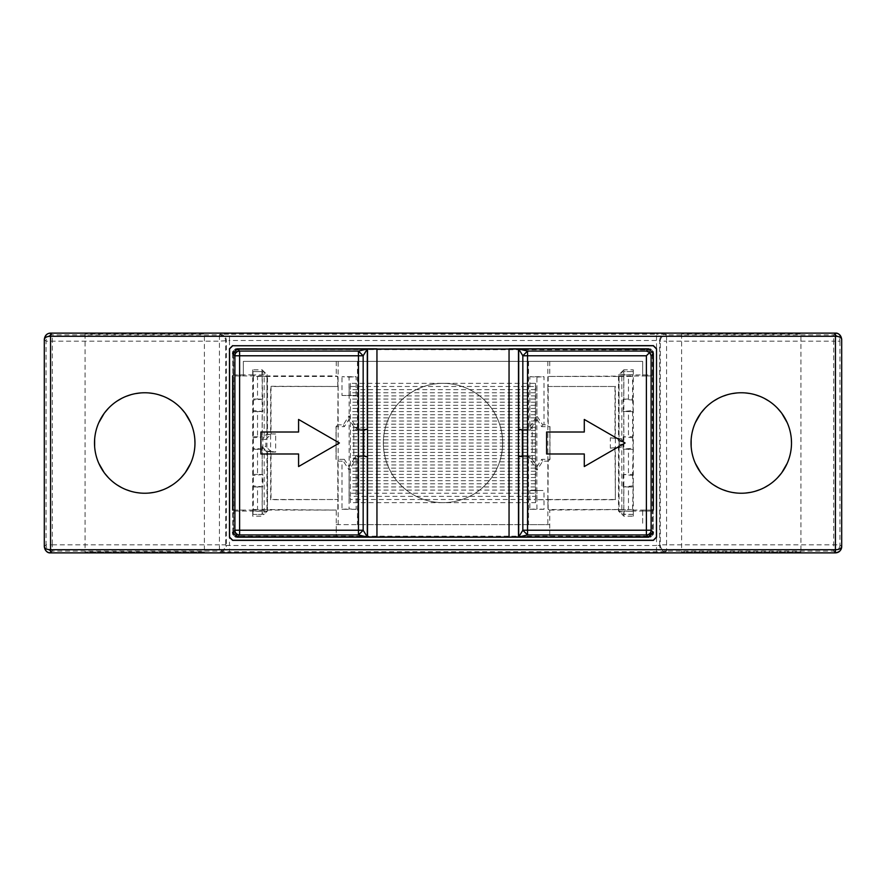 <?xml version="1.0" encoding="UTF-8"?>
<svg xmlns="http://www.w3.org/2000/svg" width="886" height="886" viewBox="0 0 886 886"><rect width="100%" height="100%" fill="white"/><g stroke="black" fill="none" stroke-linecap="round" stroke-linejoin="round"><path stroke-width="0.66" stroke-dasharray="4.43 3.32" d="M528.532 361.366L528.532 428.99L532.209 426.642L532.209 459.358L529.983 455.869L522.363 455.869L529.983 455.869L528.399 456.788L518.698 456.788L528.532 457.01L528.532 524.634L549.752 524.634L549.752 537.193L549.752 510.07L548.379 509.528L619.059 509.528L619.059 376.472L548.379 376.472L653.359 375.93L642.66 375.93L642.66 361.366L243.34 361.366L243.34 374.933L232.896 374.933L232.641 375.93L243.34 375.93L243.34 361.366L642.66 361.366L642.66 374.933L653.104 374.933L632.947 374.933L632.56 376.472L628.473 376.472L628.473 399.043L632.56 399.043L632.56 376.472M549.752 361.366L549.752 375.93M232.641 353.525L232.896 374.933L232.896 353.769L237.603 349.062L232.896 353.769L233.328 354.178L238.013 349.494L237.603 349.062L648.397 349.062L237.359 348.807M647.921 349.848L652.317 354.245L647.921 349.848L238.013 349.494L648.397 349.062L653.104 353.769L653.359 375.93L652.672 354.178L653.104 532.231L648.397 536.938L653.104 532.231L653.104 511.067L653.359 532.475M243.34 375.93L243.34 374.933M336.248 361.366L336.248 375.93L337.865 376.472L337.865 386.484L271.016 386.484L271.016 433.93L275.657 433.93L275.657 452.07L271.016 452.07L271.016 499.516L337.865 499.516L337.865 509.528M353.791 459.358L356.017 455.869L357.601 456.788L353.791 459.358L353.791 426.642L356.017 430.131L363.637 430.131L356.017 430.131L357.601 429.212L349.062 415.8L343.303 424.837L337.81 424.837L338.175 361.366M357.468 361.366L357.468 428.99L367.302 429.212L357.601 429.212L356.017 430.131L349.062 419.222L344.311 426.675L336.137 426.675L336.137 459.325L344.311 459.325L343.314 461.141L349.062 470.023L349.062 508.918L356.128 509.306L356.128 459.114L357.601 456.788L367.302 456.788L357.601 456.788L356.017 455.869L363.637 455.869L356.017 455.869L349.062 466.778L344.311 459.325M353.791 426.642L357.468 428.99M358.055 361.366L358.055 524.634L357.468 524.634L357.468 457.01M253.44 399.043L257.527 399.043L257.527 376.472L253.44 376.472L253.296 510.07L336.248 510.07L336.248 537.193L336.248 524.634L357.468 524.634M338.175 524.634L338.175 499.482M336.248 524.634L549.752 524.634M528.532 524.634L358.055 524.634M642.66 511.067L642.66 524.634L642.66 510.07L642.66 511.067L653.104 511.067L653.359 510.07L642.66 510.07M233.682 354.245L233.682 531.755L232.896 532.231L232.896 511.067L243.34 511.067L243.34 510.07L232.641 510.07L232.896 532.231L237.603 536.938L648.397 536.938L238.013 536.506L233.328 531.821L233.328 354.178L238.079 349.848M243.34 511.067L243.34 510.07M536.938 470.2L536.938 466.778L529.983 455.869L528.399 456.788L536.938 470.2L542.697 461.163L548.19 461.163L547.825 524.634M532.209 459.358L528.532 457.01M527.945 361.366L527.945 524.634M532.209 426.642L529.983 430.131L522.363 430.131L529.983 430.131L528.532 428.99M547.825 361.366L547.825 386.517M529.872 426.886L536.938 415.977L536.938 419.222L529.983 430.131L528.399 429.212L518.698 429.212L528.399 429.212L529.872 426.886L529.872 376.694L544.004 376.694L544.004 424.837L548.19 424.837L548.19 386.517M618.55 511.167L632.969 511.167L632.704 510.07L653.359 510.07L653.104 511.067L618.494 511.067L621.828 514.168L623.567 514.19L624.021 511.222L633.025 511.222L633.257 514.423L623.567 514.19M260.905 432.014L260.905 453.986L298.582 453.986L298.582 466.545L339.393 443L298.582 419.455L298.582 432.014L260.905 432.014M233.682 531.755L238.079 536.152L237.603 536.938L232.641 532.475M652.672 531.821L647.987 536.506L652.672 531.821M652.317 354.245L652.317 531.755M647.921 536.152L238.079 536.152M44.3 339.416L46.039 341.165A6.28 6.28 135 0 1 52.318 334.886L52.318 341.165L46.039 341.165L46.039 544.835L52.318 544.835L52.318 551.114A6.28 6.28 45 0 1 46.039 544.835L44.3 546.584M204.389 551.978L85.078 551.978L204.389 551.978L204.389 334.022L85.078 334.022L204.389 334.022M800.922 551.978L681.611 551.978L800.922 551.978L800.922 334.022L681.611 334.022L800.922 334.022M194.964 443A50.236 50.236 0 0 0 144.739 392.764A50.236 50.236 0 0 0 94.503 443A50.236 50.236 0 0 0 144.739 493.236A50.236 50.236 0 0 0 194.964 443M50.557 552.875L52.318 551.114L219.44 551.114L219.44 544.835L225.72 544.835A6.28 6.28 -45 0 1 219.44 551.114L220.071 551.734A6.28 6.28 135 0 0 226.351 545.455L229.485 545.51L229.485 551.79L656.515 551.79L665.929 551.734L666.56 551.114L833.682 551.114L833.682 544.835L839.961 544.835A6.28 6.28 -45 0 1 833.682 551.114L835.443 552.875M220.071 334.266L219.44 334.886A6.28 6.28 -135 0 1 225.72 341.165L225.72 544.835L226.351 545.455L226.351 340.545A6.28 6.28 45 0 0 220.071 334.266L229.485 334.21L229.485 340.49L219.44 341.165L219.44 334.886L52.318 334.886L50.557 333.125M502.65 443A59.65 59.65 0 0 0 443 383.35A59.65 59.65 0 0 0 383.35 443A59.65 59.65 0 0 0 443 502.65A59.65 59.65 0 0 0 502.65 443A59.65 59.65 0 0 0 443 383.35A59.65 59.65 0 0 0 383.35 443A59.65 59.65 0 0 0 443 502.65A59.65 59.65 0 0 0 502.65 443M656.515 551.79L656.515 545.51L659.649 545.455A6.28 6.28 -135 0 0 665.929 551.734M835.443 333.125L833.682 334.886L666.56 334.886L666.56 341.165L833.682 341.165L833.682 334.886A6.28 6.28 -135 0 1 839.961 341.165L833.682 341.165L833.682 544.835L666.56 544.835L666.56 341.165L660.28 341.165L659.649 340.545L659.649 545.455L660.28 544.835L666.56 544.835L666.56 551.114A6.28 6.28 45 0 1 660.28 544.835L660.28 341.165A6.28 6.28 135 0 1 666.56 334.886L665.929 334.266A6.28 6.28 -45 0 0 659.649 340.545L656.515 340.49L656.515 334.21L229.485 334.21M791.497 443A50.236 50.236 0 0 0 741.261 392.764A50.236 50.236 0 0 0 691.036 443A50.236 50.236 0 0 0 741.261 493.236A50.236 50.236 0 0 0 791.497 443M841.7 546.596L839.961 544.835L839.961 341.165L841.7 339.393M85.078 334.022L85.078 551.978M194.842 439.367L194.422 435.613L194.842 439.367M194.311 434.915L193.68 431.692L194.311 434.915M193.669 431.626L192.461 427.307L193.669 431.626M192.45 427.296L190.645 422.611L192.45 427.296M175.04 402.931L175.871 403.573M167.886 398.412L163.279 396.308L167.886 398.423M158.638 394.724L153.998 393.628L158.649 394.735M153.333 393.506L145.88 392.775M149.369 392.985L144.673 392.764M130.829 394.735L135.469 393.628L130.818 394.735M126.189 396.319L121.581 398.423L126.189 396.319M117.03 401.092L113.353 403.772M98.822 422.622L97.017 427.296L98.822 422.611M97.017 427.318L95.81 431.626L97.017 427.318M95.799 431.681L95.156 434.937L95.788 431.681M95.046 435.613L94.636 439.367L95.046 435.613M94.636 446.633L95.046 450.387L94.636 446.633M95.156 451.085L95.788 454.308L95.156 451.074M95.81 454.374L97.017 458.693L95.81 454.374M97.017 458.704L98.822 463.389L97.017 458.704M114.405 483.036L117.041 484.908M121.592 487.588L126.189 489.692L121.581 487.577M130.829 491.276L135.469 492.372L130.818 491.265M136.366 492.527L139.91 493.004M144.739 493.236L143.809 493.225M154.009 492.372L158.649 491.265L154.009 492.372M163.29 489.681L167.886 487.577L163.279 489.681M175.406 482.781L176.026 482.294M190.645 463.378L192.45 458.704L190.645 463.389M192.461 458.682L193.669 454.374L192.461 458.682M193.68 454.319L194.322 451.074L193.68 454.319M194.422 450.387L194.842 446.633L194.422 450.387M114.061 403.219L117.041 401.092M117.03 484.908L113.618 482.438M681.611 334.022L681.611 551.978M791.364 439.367L790.954 435.613L791.364 439.367M790.844 434.915L790.212 431.692L790.844 434.915M790.19 431.626L788.983 427.307L790.19 431.626M788.983 427.296L787.178 422.611L788.983 427.296M771.562 402.931L768.959 401.092M764.408 398.412L759.811 396.308L764.419 398.423M755.171 394.724L750.531 393.628L755.182 394.735M749.866 393.506L742.402 392.775M745.901 392.985L741.205 392.764M731.991 393.628L727.351 394.735L731.991 393.628M722.71 396.319L718.103 398.423L722.721 396.319M710.594 403.219L709.885 403.772M695.355 422.622L693.55 427.296L695.355 422.611M693.539 427.318L692.331 431.626L693.539 427.318M692.32 431.681L691.678 434.937L692.32 431.681M691.578 435.613L691.158 439.367L691.578 435.613M691.158 446.633L691.578 450.387L691.158 446.633M691.689 451.085L692.32 454.308L691.689 451.074M692.331 454.374L693.539 458.693L692.331 454.374M693.55 458.704L695.355 463.389L693.55 458.704M710.926 483.036L710.151 482.438M718.114 487.588L722.721 489.692L718.114 487.577M727.362 491.276L732.002 492.372L727.351 491.265M732.899 492.527L736.432 493.004M741.272 493.236L740.342 493.225M755.171 491.265L750.531 492.372L755.182 491.265M759.811 489.681L764.419 487.577L759.811 489.681M768.97 484.908L772.559 482.294M787.178 463.378L788.983 458.704L787.178 463.389M788.983 458.682L790.19 454.374L788.983 458.682M790.201 454.319L790.844 451.074L790.212 454.319M790.954 450.387L791.364 446.633L790.954 450.387M768.97 401.092L772.393 403.573M771.939 482.781L768.959 484.908M642.66 375.93L642.66 374.933M546.607 432.014L546.607 453.986L584.284 453.986L584.284 466.545L625.095 443L584.284 419.455L584.284 432.014L546.607 432.014M544.004 509.306L529.872 509.306L529.872 490.512L536.938 490.512L536.938 508.918L544.004 509.306L544.004 490.512L529.872 490.512M356.128 395.488L356.128 376.694L341.996 376.694L349.062 377.082L349.062 395.488L356.128 395.488L341.996 395.488L341.996 376.694M337.81 424.837L336.015 426.631L336.015 459.369L337.81 461.163L337.81 499.482M337.81 461.163L343.314 461.141M356.128 509.306L341.996 509.306L341.996 461.163M349.062 466.778L349.062 470.023L356.128 459.114M349.062 377.082L356.128 376.694M341.996 509.306L349.062 508.918M529.872 509.306L536.938 508.918M341.996 395.488L349.062 395.488M536.938 419.222L541.689 426.675L542.686 424.859L544.004 424.837M536.938 466.778L541.689 459.325L549.863 459.325L549.863 426.675L541.689 426.675M529.872 376.694L536.938 377.082L536.938 415.977L542.686 424.859M536.938 377.082L544.004 376.694M536.938 490.512L544.004 490.512M548.19 461.163L549.985 459.369L549.985 426.631L548.19 424.837M548.135 376.472L548.135 386.484L614.984 386.484L614.984 437.85L610.343 437.85L610.343 448.15L614.984 448.15L615.36 499.748L536.85 499.748L548.135 499.516L548.135 509.528L547.825 499.482M548.157 376.561L548.157 386.495M548.135 386.484L614.984 386.484M618.494 374.933L623.678 374.601L623.567 371.81L621.828 371.832L618.993 374.601L619.004 438.492L620.831 438.537L616.999 438.537L619.148 441.704L623.855 441.704L623.855 369.816L633.28 369.816L632.947 374.933L618.494 374.933L618.494 438.238L615.36 438.238L615.36 386.252M648.641 348.807L653.359 353.525M253.031 374.833L232.896 374.933L232.641 375.93L336.248 375.93M253.44 376.472L253.053 374.933L267.45 374.833M337.865 386.484L270.64 386.252L270.64 434.317L267.506 434.317L267.506 374.933M267.506 511.067L253.031 511.167L253.296 510.07L232.641 510.07L232.896 511.067L267.506 511.067L267.506 451.683L270.64 451.683L270.64 499.748L337.865 499.516M237.359 537.193L648.641 537.193M633.28 369.816L633.28 516.184L623.855 516.184L623.855 444.296L620.831 447.463L618.494 447.762L618.494 511.067M618.494 447.762L615.36 447.762L615.36 499.748M350.38 502.65L350.38 496.37L350.38 502.65L535.62 502.65L535.62 383.35L350.38 383.35L350.38 389.63L350.38 383.35M350.38 496.37L350.38 389.63L350.38 496.37L535.62 496.37L535.343 493.236L350.657 493.236M535.343 493.236L535.343 386.484L350.657 386.484M535.343 386.484L535.62 383.35M535.62 389.63L350.38 389.63M535.343 392.764L350.657 392.764M535.62 395.909L350.38 395.909M535.343 399.043L350.657 399.043M535.62 402.189L350.38 402.189M535.343 405.323L350.657 405.323M535.62 408.468L350.38 408.468M535.343 411.602L350.657 411.602M535.62 414.748L350.38 414.748M535.343 417.882L350.657 417.882M535.62 421.027L350.38 421.027M535.343 424.161L350.657 424.161M535.62 427.307L350.38 427.307M535.343 430.441L350.657 430.441M535.62 433.586L350.38 433.586M535.343 436.72L350.657 436.72M535.62 439.866L350.38 439.866M535.343 443L350.657 443M535.62 446.134L350.38 446.134M535.343 449.28L350.657 449.28M535.62 452.414L350.38 452.414M535.343 455.559L350.657 455.559M535.62 458.693L350.38 458.693M535.343 461.839L350.657 461.839M535.62 464.973L350.38 464.973M535.343 468.118L350.657 468.118M535.62 471.252L350.38 471.252M535.343 474.398L350.657 474.398M535.62 477.532L350.38 477.532M535.343 480.677L350.657 480.677M535.62 483.811L350.38 483.811M535.343 486.957L350.657 486.957M535.62 490.091L350.38 490.091M535.62 502.65L535.343 499.516L350.657 499.516M535.343 499.516L535.62 496.37M632.56 449.28L628.473 449.28L628.473 474.398L632.56 474.398L633.113 448.183L623.179 449.158L628.473 449.28M632.56 411.602L632.56 436.72L628.473 436.72L628.473 411.602L632.56 411.602L633.113 410.506L623.179 411.481L623.766 411.469L623.766 436.853L628.473 436.72M632.56 486.957L628.473 486.957L628.473 509.528L632.56 509.528L633.113 485.86L623.179 486.835L623.766 486.813L623.766 509.804L628.473 509.528M614.984 499.516L548.135 499.516M633.28 516.184L633.257 514.423M549.752 510.07L632.56 509.528M632.56 474.398L633.113 485.86M632.56 436.72L633.113 448.183M632.56 399.043L633.113 410.506M618.55 374.833L632.969 374.833M633.025 374.778L624.021 374.778L623.556 371.577L633.257 371.577M619.148 441.704L619.126 445.315L616.999 447.463L620.831 447.463M619.126 440.685L619.126 445.315M623.855 444.296L619.148 444.296M610.343 448.15L616.999 447.463M619.004 447.508L618.993 511.399L623.678 511.399M262.322 374.601L262.444 371.577L252.743 371.577L252.72 369.816L262.145 369.816L262.145 439.356L265.866 439.356L265.866 446.644L262.145 446.644L264.183 448.67L264.172 514.168L267.007 511.399L262.322 511.399L262.433 514.19L264.172 514.168L262.145 516.184L252.72 516.184L252.743 514.423L261.979 514.423L261.979 511.222L252.975 511.222L252.975 514.423M267.45 511.167L267.506 451.683M266.996 434.572L267.007 374.601L264.172 371.832L264.183 437.33L266.099 434.605L267.506 434.317M262.145 369.816L264.172 371.832L262.433 371.81M620.831 438.537L623.855 441.704M623.855 369.816L621.828 371.832L621.817 439.677M610.343 437.85L616.999 438.537M615.382 438.526L615.382 447.474M633.025 371.577L624.021 371.577M262.444 371.577L252.743 371.577M633.025 514.423L624.021 514.423L624.021 511.222M252.743 514.423L261.979 514.423M623.855 516.184L621.828 514.168L621.817 446.322M264.183 437.33L262.145 439.356M262.145 446.644L262.145 516.184M252.72 369.816L252.72 516.184M252.975 371.577L252.975 374.778M337.81 386.517L337.621 376.472L266.941 376.472L266.941 509.528L336.248 510.07M253.44 436.72L262.821 436.842L252.887 437.817M253.44 411.602L257.527 411.602L257.527 436.72M253.44 449.28L257.527 449.28L257.527 474.398L262.821 474.519L262.821 486.835L252.887 485.86M253.44 474.398L257.527 474.398M253.44 486.957L257.527 486.957L257.527 509.528L266.941 509.528M253.44 509.528L257.527 509.528M257.527 376.472L262.234 376.196L262.821 411.481L252.887 410.506M257.527 399.043L262.234 399.187M257.527 411.602L262.234 411.469L262.234 436.853M257.527 449.28L262.234 449.147L262.234 474.531M257.527 486.957L262.234 486.813L262.234 509.804M262.234 376.196L266.941 376.472M619.059 376.472L628.473 376.472M235.41 349.228L234.281 349.959M233.793 350.446L233.062 351.576M233.062 534.424L233.793 535.554M234.281 536.041L235.41 536.772M337.843 509.439L337.843 499.505M266.099 434.605L275.657 433.93M265.866 439.356L270.618 434.605M270.595 434.882L270.595 451.118L265.866 446.644M266.996 451.428L266.099 451.395L264.183 448.67M266.099 451.395L270.595 451.118M270.618 451.395L275.657 452.07M650.59 536.772L651.719 536.041M652.207 535.554L652.938 534.424M652.938 351.576L652.207 350.446M651.719 349.959L650.59 349.228M619.059 509.528L623.766 509.804M262.234 486.813L262.821 486.835M262.234 449.147L252.887 448.183M262.821 436.842L262.821 449.158M262.234 411.469L262.821 411.481M262.821 399.165L252.887 400.14M262.821 474.519L252.887 475.494M623.766 376.196L623.766 399.187L628.473 399.043M633.113 400.14L623.766 399.187M623.179 399.165L623.179 411.481M633.113 437.817L623.766 436.853M623.179 436.842L623.179 449.158M623.766 449.147L623.766 474.531L628.473 474.398M633.113 475.494L623.766 474.531M623.179 474.519L623.179 486.835M623.766 411.469L628.473 411.602M623.766 486.813L628.473 486.957M343.303 424.837L344.311 426.675M336.137 426.631L336.137 459.369M349.062 415.8L349.062 419.222M261.979 374.778L261.979 371.577M549.863 459.325L549.863 426.631M542.697 461.163L541.689 459.325M220.071 551.734L229.485 551.79M52.318 544.835L219.44 544.835L219.44 341.165L52.318 341.165L52.318 544.835M229.485 340.49L229.485 545.51L656.515 545.51L656.515 340.49L229.485 340.49M665.929 334.266L656.515 334.21M547.847 499.682L547.847 386.318M536.85 499.748L536.85 386.252M349.15 386.252L349.15 499.748M338.153 386.318L338.153 499.682"/><path stroke-width="1.33" d="M546.607 432.014L546.607 453.986L584.284 453.986L584.284 466.545L625.095 443L584.284 419.455L584.284 432.014L546.607 432.014M233.062 351.576L232.641 353.525L237.348 348.807L367.302 349.006L367.302 429.212L363.637 430.131L363.637 455.869L363.637 430.131L367.302 429.212L367.302 349.006L518.698 349.006L518.698 429.212L518.698 349.006L527.524 351.066L522.84 355.762L522.84 530.238L527.524 534.934L518.698 536.994L547.825 536.994L518.698 536.994L518.698 456.788L518.698 536.994L522.84 530.238L527.547 530.216L527.547 534.934M527.547 351.066L527.547 530.216L646.381 530.216L646.381 534.934A4.707 4.707 -45 0 0 651.099 530.216L646.381 530.216L646.381 355.784L649.682 352.484L651.099 355.784L653.359 353.525L653.359 510.07M650.59 349.228L549.752 348.807L648.641 348.807L653.359 353.525L652.938 351.576M232.641 375.93L232.641 510.07M233.062 534.424L232.641 532.475L237.348 537.193L367.302 536.994L367.302 456.788L363.637 455.869L367.302 456.788L367.302 536.994L363.16 530.238L363.16 355.773L358.465 351.066L367.302 349.006L363.16 355.773L358.453 355.784L358.453 351.066L239.619 351.066A4.707 4.707 135 0 0 234.901 355.784L239.619 355.784L239.619 351.066L237.348 348.807L376.949 348.807L376.949 537.193L367.524 537.104L358.476 534.934L363.16 530.238L358.453 530.216L358.453 355.784L239.619 355.784L239.619 530.216L234.901 530.216L234.901 355.784L232.641 353.525M652.938 534.424L653.359 532.475L648.652 537.193L237.359 537.193L239.619 534.934L239.619 530.216L358.453 530.216L358.453 534.934M547.825 536.994L549.752 537.193L547.825 536.994M522.363 430.131L522.363 455.869L518.698 456.788L522.363 455.869L522.363 430.131L518.698 429.212L522.363 430.131M518.698 349.006L549.752 348.807L518.698 349.006L522.84 355.762L646.381 355.784M527.524 351.066L646.381 351.066L649.682 352.484M260.905 432.014L260.905 453.986L298.582 453.986L298.582 466.545L339.393 443L298.582 419.455L298.582 432.014L260.905 432.014M656.426 348.874L653.292 345.739L232.708 345.739L229.574 348.874L229.574 537.126L232.708 540.261L653.292 540.261L656.426 537.126L656.526 348.774L653.392 345.64L232.708 345.739M656.526 348.774L656.526 537.226L653.392 540.36L232.608 540.36L229.474 537.226L229.474 348.774L232.608 345.64M194.964 443A50.236 50.236 0 0 0 144.739 392.764A50.236 50.236 0 0 0 94.503 443A50.236 50.236 0 0 0 144.739 493.236A50.236 50.236 0 0 0 194.964 443L194.842 439.367L194.964 443M791.497 443A50.236 50.236 0 0 0 741.261 392.764A50.236 50.236 0 0 0 691.036 443A50.236 50.236 0 0 0 741.261 493.236A50.236 50.236 0 0 0 791.497 443L791.364 439.367L791.497 443M841.7 546.596L841.7 339.404L841.7 546.596C841.622 549.973 839.529 552.067 835.443 552.875C839.053 552.687 841.146 550.594 841.7 546.573C841.146 548.6 839.053 549.652 835.42 549.73L835.443 552.875L50.557 552.875C47.423 553.163 45.341 551.07 44.3 546.584L44.3 339.404C45.197 335.24 47.279 333.147 50.557 333.125C46.936 333.313 44.854 335.417 44.3 339.427C44.854 337.4 46.947 336.359 50.58 336.27L835.42 336.27C839.064 336.359 841.157 337.411 841.7 339.427C841.146 335.406 839.053 333.313 835.443 333.125L835.42 549.73L50.58 549.73C46.936 549.641 44.843 548.589 44.3 546.573C44.854 550.594 46.947 552.687 50.557 552.875L50.557 333.125L835.443 333.125L50.557 333.125M194.422 435.613L194.311 434.915L194.422 435.613M190.645 422.611L185.263 413.33L190.645 422.622M184.886 412.81L181.054 408.291L184.886 412.821M176.846 404.37L175.04 402.931M172.427 401.092L167.886 398.412L172.438 401.092M163.279 396.308L158.638 394.724L163.279 396.319M149.369 392.974L153.333 393.506M145.88 392.775L144.673 392.764M140.099 392.985L135.458 393.628L140.11 392.985M130.818 394.735L126.189 396.319L130.829 394.735M117.041 401.092L121.581 398.423L117.03 401.092M113.353 403.772L112.611 404.381M108.413 408.302L104.581 412.821L108.413 408.291M104.183 413.352L98.822 422.622L104.183 413.352M94.636 439.367L94.636 446.633L94.636 439.367M95.046 450.387L95.156 451.085L95.046 450.387M98.822 463.389L104.194 472.67L98.822 463.378M104.581 473.19L108.424 477.709L104.581 473.179M112.622 481.63L114.405 483.036M117.041 484.908L121.592 487.588L117.03 484.908M130.818 491.265L126.189 489.681L130.829 491.276M139.91 493.004L136.366 492.527M143.809 493.225L144.728 493.236M149.369 493.015L154.009 492.372L149.369 493.015M158.649 491.265L163.29 489.681L158.638 491.265M167.886 487.577L172.438 484.908L167.886 487.577M176.026 482.294L176.857 481.619M181.054 477.698L184.886 473.179L181.054 477.709M185.296 472.637L190.645 463.378L185.296 472.637M112.622 404.37L114.061 403.219M175.871 403.573L176.857 404.381M176.846 481.63L175.406 482.781M113.618 482.438L112.611 481.619M790.954 435.613L790.844 434.915L790.954 435.613M787.178 422.611L781.795 413.33L787.178 422.622M781.419 412.81L777.576 408.291L781.419 412.821M773.378 404.37L771.562 402.931M768.959 401.092L764.408 398.412L768.97 401.092M755.182 394.735L759.811 396.319L755.171 394.724M745.89 392.974L749.866 393.506M742.402 392.775L741.205 392.764M736.631 392.985L731.991 393.628L736.631 392.985M727.351 394.735L722.71 396.319L727.362 394.735M718.103 398.423L713.562 401.092L718.114 398.423M709.885 403.772L709.143 404.381M704.946 408.302L701.103 412.821L704.946 408.291M700.715 413.352L695.355 422.622L700.715 413.352M691.158 439.367L691.158 446.633L691.158 439.367M691.578 450.387L691.689 451.085L691.578 450.387M695.355 463.389L700.726 472.67L695.355 463.378M701.114 473.19L704.946 477.709L701.114 473.179M709.154 481.63L710.926 483.036M713.573 484.908L718.114 487.588L713.562 484.908M722.721 489.692L727.362 491.276L722.721 489.681M736.432 493.004L732.899 492.527M740.342 493.225L741.261 493.236M745.901 493.015L750.542 492.372L745.89 493.015M755.182 491.265L759.811 489.681L755.171 491.265M768.959 484.908L764.419 487.577L768.97 484.908M772.559 482.294L773.389 481.619M777.587 477.698L781.419 473.179L777.587 477.709M781.817 472.637L787.178 463.378L781.817 472.637M709.154 404.37L710.594 403.219M772.393 403.573L773.389 404.381M773.378 481.63L771.939 482.781M710.151 482.438L709.143 481.619M336.248 348.807L367.302 349.006M518.698 536.994L509.051 537.193L509.051 348.807L549.752 348.807M336.248 537.193L367.302 536.994M237.359 348.807L235.41 349.228M235.41 536.772L237.359 537.193M650.59 536.772L549.752 537.193M653.359 375.93L653.359 353.525M648.652 537.193L646.381 534.934L527.524 534.934M653.359 532.475L651.099 530.216L651.099 355.784M646.381 351.066L648.652 348.807M232.641 532.475L234.901 530.216A4.707 4.707 45 0 0 239.619 534.934L358.476 534.934M367.524 348.896L367.524 537.104M518.476 348.896L518.476 537.104M44.3 546.596L44.3 339.404M841.7 339.416C840.449 334.941 838.355 332.837 835.443 333.136M835.443 552.875L50.557 552.875"/></g></svg>
